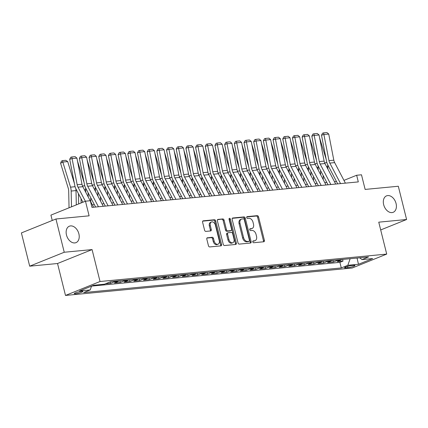 <?xml version="1.0" encoding="UTF-8"?>
<svg xmlns="http://www.w3.org/2000/svg" width="428" height="428" viewBox="0 0 428 428"><rect width="100%" height="100%" fill="white"/><g stroke="black" fill="none" stroke-linecap="round" stroke-linejoin="round"><path stroke-width="0.64" d="M252.782 241.884A0.952 0.653 68 0 0 253.676 242.735L263.776 241.767A1.359 0.936 68 0 0 263.958 241.724A1.359 0.936 68 0 0 264.402 240.37L258.539 216.868A1.359 0.936 68 0 0 257.265 215.653L247.165 216.621A0.952 0.653 68 0 0 247.036 216.648A0.952 0.653 68 0 0 246.726 217.595A0.952 0.653 68 0 0 247.619 218.446L248.925 218.323A4.35 2.991 68 0 1 253.012 222.207L253.499 224.17A4.35 2.991 68 0 1 252.081 228.493A4.35 2.991 68 0 1 251.498 228.638L250.193 228.761A0.952 0.653 68 0 0 250.064 228.793A0.952 0.653 68 0 0 249.754 229.74A0.952 0.653 68 0 0 250.648 230.59L251.953 230.467A4.35 2.991 68 0 1 256.035 234.351L256.527 236.31A4.35 2.991 68 0 1 255.109 240.638A4.35 2.991 68 0 1 254.526 240.782L253.221 240.905A0.952 0.653 68 0 0 253.092 240.937A0.952 0.653 68 0 0 252.782 241.884M78.88 233.827A8.865 6.094 68 0 0 69.368 226.193A8.865 6.094 68 0 0 66.484 235.009A8.865 6.094 68 0 0 75.997 242.644A8.865 6.094 68 0 0 78.88 233.827M396.06 203.487A8.865 6.094 68 0 0 386.548 195.858A8.865 6.094 68 0 0 383.665 204.675A8.865 6.094 68 0 0 393.182 212.304A8.865 6.094 68 0 0 396.06 203.487M75.579 293.758A4.435 0.642 166 0 0 80.32 292.731A4.435 0.642 166 0 0 82.866 291.479A4.435 0.642 166 0 0 81.555 291.35A4.435 0.642 166 0 0 76.81 292.377A4.435 0.642 166 0 0 74.263 293.624A4.435 0.642 166 0 0 75.579 293.758M207.436 237.733A1.359 0.936 68 0 0 207.254 237.775A1.359 0.936 68 0 0 206.81 239.129L208.452 245.72A1.359 0.936 68 0 0 209.731 246.935L220.95 245.865A1.359 0.936 68 0 0 221.132 245.816A1.359 0.936 68 0 0 221.576 244.468L215.712 220.966A1.359 0.936 68 0 0 214.439 219.751L203.22 220.821A1.359 0.936 68 0 0 203.038 220.864A1.359 0.936 68 0 0 202.594 222.218L204.579 230.184A1.359 0.936 68 0 0 205.857 231.398L210.656 230.938A1.359 0.936 68 0 0 210.838 230.895A1.359 0.936 68 0 0 211.282 229.542L210.298 225.593A3.638 2.498 68 0 1 211.48 221.977A3.638 2.498 68 0 1 215.386 225.107L219.243 240.579A3.638 2.498 68 0 1 218.061 244.195A3.638 2.498 68 0 1 214.155 241.066L213.513 238.487A1.359 0.936 68 0 0 212.234 237.273L207.088 237.872M380.695 229.948L406.6 219.505L398.308 186.25L365.138 189.422L361.489 174.79L356.647 175.255L358.306 181.905L91.972 207.377L90.313 200.727L85.466 201.192L50.921 215.118L52.259 220.479M64.237 252.247L29.693 266.179L57.534 263.514L92.079 249.588L64.237 252.247L55.945 218.997L89.115 215.824L85.466 201.192M92.079 249.588L100.04 281.512L386.714 254.093L352.169 268.019L65.495 295.438L100.04 281.512M406.6 219.505L378.753 222.169L386.714 254.093M238.022 242.895A1.359 0.936 68 0 0 239.295 244.11L250.514 243.034A1.359 0.936 68 0 0 250.696 242.992A1.359 0.936 68 0 0 251.14 241.638L245.276 218.136A1.359 0.936 68 0 0 244.003 216.921L232.784 217.996A1.359 0.936 68 0 0 232.602 218.039A1.359 0.936 68 0 0 232.158 219.393L238.022 242.895M235.732 244.447L224.513 245.522A1.359 0.936 68 0 1 223.239 244.308L217.376 220.805A1.359 0.936 68 0 1 217.82 219.452A1.359 0.936 68 0 1 218.002 219.409L222.801 218.949A1.359 0.936 68 0 1 224.079 220.163L226.455 229.697A1.359 0.936 68 0 0 227.733 230.911L230.917 230.606A1.359 0.936 68 0 0 231.099 230.564A1.359 0.936 68 0 0 231.543 229.21L229.066 219.286A0.952 0.653 68 0 1 229.376 218.339A0.952 0.653 68 0 1 230.398 219.157L236.358 243.051A1.359 0.936 68 0 1 235.914 244.404A1.359 0.936 68 0 1 235.732 244.447M29.693 266.179L21.4 232.923L55.945 218.997M105.39 283.823L110.579 283.325L110.221 281.875M115.116 281.191A5.543 3.948 84.5 0 1 113.987 281.95L117.861 281.581L114.453 282.956L120.263 282.4L119.851 280.736M124.799 280.265A5.543 3.948 84.5 0 1 123.671 281.025L127.544 280.656L124.141 282.031L129.952 281.474L129.534 279.81M134.483 279.34A5.543 3.948 84.5 0 1 133.359 280.099L137.233 279.73L133.825 281.105L139.635 280.549L139.218 278.885M144.166 278.409A5.543 3.948 84.5 0 1 143.043 279.174L146.916 278.805L143.508 280.174L149.319 279.623L148.907 277.959M153.855 277.483A5.543 3.948 84.5 0 1 152.726 278.248L156.6 277.874L153.192 279.249L159.002 278.692L158.59 277.034M163.539 276.558A5.543 3.948 84.5 0 1 162.41 277.323L166.289 276.948L162.881 278.323L168.691 277.767L168.274 276.103M173.222 275.632A5.543 3.948 84.5 0 1 172.099 276.392L175.972 276.023L172.564 277.398L178.374 276.841L177.962 275.177M182.906 274.706A5.543 3.948 84.5 0 1 181.782 275.466L185.656 275.097L182.248 276.472L188.058 275.916L187.646 274.252M192.595 273.781A5.543 3.948 84.5 0 1 191.466 274.541L195.339 274.171L191.931 275.546L197.747 274.99L197.329 273.326M202.278 272.855A5.543 3.948 84.5 0 1 201.155 273.615L205.028 273.246L201.62 274.621L207.43 274.064L207.013 272.401M211.962 271.924A5.543 3.948 84.5 0 1 210.838 272.69L214.712 272.32L211.304 273.69L217.114 273.139L216.702 271.475M221.645 270.999A5.543 3.948 84.5 0 1 220.522 271.764L224.395 271.389L220.987 272.764L226.797 272.208L226.385 270.55M231.334 270.073A5.543 3.948 84.5 0 1 230.205 270.838L234.079 270.464L230.671 271.839L236.486 271.282L236.069 269.619M241.018 269.148A5.543 3.948 84.5 0 1 239.894 269.908L243.767 269.538L240.359 270.913L246.17 270.357L245.752 268.693M250.701 268.222A5.543 3.948 84.5 0 1 249.578 268.982L253.451 268.613L250.043 269.988L255.853 269.431L255.441 267.768M260.39 267.297A5.543 3.948 84.5 0 1 259.261 268.056L263.134 267.687L259.726 269.062L265.537 268.506L265.125 266.842M270.073 266.371A5.543 3.948 84.5 0 1 268.945 267.131L272.823 266.762L269.415 268.137L275.225 267.58L274.808 265.916M279.757 265.44A5.543 3.948 84.5 0 1 278.633 266.205L282.507 265.836L279.099 267.206L284.909 266.655L284.492 264.991M289.44 264.515A5.543 3.948 84.5 0 1 288.317 265.28L292.19 264.905L288.782 266.28L294.592 265.724L294.18 264.065M299.129 263.589A5.543 3.948 84.5 0 1 298 264.354L301.874 263.98L298.466 265.355L304.281 264.798L303.864 263.14M308.813 262.664A5.543 3.948 84.5 0 1 307.689 263.423L311.563 263.054L308.155 264.429L313.965 263.873L313.547 262.209M318.496 261.738A5.543 3.948 84.5 0 1 317.373 262.498L321.246 262.129L317.838 263.504L323.648 262.947L323.236 261.283M328.18 260.812A5.543 3.948 84.5 0 1 327.056 261.572L330.93 261.203L327.522 262.578L333.332 262.022L336.74 260.647A5.543 3.948 -95.5 0 0 337.869 259.887M332.92 260.358L333.332 262.022M353.705 265.349L351.575 265.553A4.296 0.621 166 0 0 346.98 266.548A4.296 0.621 166 0 0 344.513 267.757A4.296 0.621 166 0 0 345.787 267.885L347.916 267.682A4.296 0.621 166 0 0 352.512 266.687A4.296 0.621 166 0 0 354.978 265.478A4.296 0.621 166 0 0 353.705 265.349M91.549 286.129L90.201 289.949L83.663 292.581L341.282 267.944L347.82 265.307L350.147 258.71M90.201 289.949L79.544 290.965L93.737 285.246L104.389 284.224L110.927 281.592L368.545 256.95L362.013 259.587L372.665 258.566L358.471 264.29L347.82 265.307M91.613 286.102L339.891 262.353L343.021 261.096L337.205 261.652L340.613 260.278A5.543 3.948 -95.5 0 0 341.742 259.512M327.056 261.572L323.648 262.947M317.373 262.498L313.965 263.873M307.689 263.423L304.281 264.798M298 264.354L294.592 265.724M288.317 265.28L284.909 266.655M278.633 266.205L275.225 267.58M268.945 267.131L265.537 268.506M259.261 268.056L255.853 269.431M249.578 268.982L246.17 270.357M239.894 269.908L236.486 271.282M230.205 270.838L226.797 272.208M220.522 271.764L217.114 273.139M210.838 272.69L207.43 274.064M201.155 273.615L197.747 274.99M191.466 274.541L188.058 275.916M181.782 275.466L178.374 276.841M172.099 276.392L168.691 277.767M162.41 277.323L159.002 278.692M152.726 278.248L149.319 279.623M143.043 279.174L139.635 280.549M133.359 280.099L129.952 281.474M123.671 281.025L120.263 282.4M113.987 281.95L110.579 283.325M57.534 263.514L65.495 295.438M336.478 181.488L334.466 181.681M326.794 182.414L324.777 182.606M317.111 183.345L315.094 183.537M307.422 184.27L305.41 184.463M297.738 185.196L295.721 185.388M288.055 186.121L286.038 186.314M278.366 187.047L276.354 187.239M268.682 187.972L266.671 188.165M258.999 188.898L256.982 189.09M249.315 189.829L247.298 190.021M239.626 190.754L237.615 190.947M229.943 191.68L227.931 191.872M220.26 192.605L218.243 192.798M210.576 193.531L208.559 193.724M200.887 194.456L198.876 194.649M191.204 195.382L189.192 195.575M181.52 196.313L179.503 196.506M171.831 197.238L169.82 197.431M162.148 198.164L160.136 198.357M152.464 199.09L150.447 199.282M142.781 200.015L140.764 200.208M133.092 200.941L131.08 201.133M123.408 201.866L121.397 202.059M113.725 202.792L111.708 202.99M104.041 203.723L102.025 203.915M94.353 204.648L92.341 204.841M356.647 175.255L343.946 180.375M342.603 259.432L343.021 261.096M339.891 262.353L341.282 267.944M359.643 257.8L362.013 259.587M330.93 261.203A5.543 3.948 -95.5 0 0 332.058 260.443M321.246 262.129A5.543 3.948 -95.5 0 0 322.37 261.369M311.563 263.054A5.543 3.948 -95.5 0 0 312.686 262.294M301.874 263.98A5.543 3.948 -95.5 0 0 303.003 263.22M292.19 264.905A5.543 3.948 -95.5 0 0 293.314 264.146M282.507 265.836A5.543 3.948 -95.5 0 0 283.63 265.071M272.823 266.762A5.543 3.948 -95.5 0 0 273.947 265.997M263.134 267.687A5.543 3.948 -95.5 0 0 264.263 266.928M253.451 268.613A5.543 3.948 -95.5 0 0 254.574 267.853M243.767 269.538A5.543 3.948 -95.5 0 0 244.891 268.779M234.079 270.464A5.543 3.948 -95.5 0 0 235.207 269.704M224.395 271.389A5.543 3.948 -95.5 0 0 225.524 270.63M214.712 272.32A5.543 3.948 -95.5 0 0 215.835 271.555M205.028 273.246A5.543 3.948 -95.5 0 0 206.152 272.481M195.339 274.171A5.543 3.948 -95.5 0 0 196.468 273.406M185.656 275.097A5.543 3.948 -95.5 0 0 186.779 274.337M175.972 276.023A5.543 3.948 -95.5 0 0 177.096 275.263M166.289 276.948A5.543 3.948 -95.5 0 0 167.412 276.188M156.6 277.874A5.543 3.948 -95.5 0 0 157.729 277.114M146.916 278.805A5.543 3.948 -95.5 0 0 148.04 278.04M137.233 279.73A5.543 3.948 -95.5 0 0 138.356 278.965M127.544 280.656A5.543 3.948 -95.5 0 0 128.673 279.891M117.861 281.581A5.543 3.948 -95.5 0 0 118.989 280.822M357.054 258.052L358.471 264.29M252.809 241.232L253.59 241.157A4.35 2.991 68 0 0 254.179 241.012L255.109 240.638M252.081 228.493L251.15 228.873A4.35 2.991 68 0 1 250.562 229.012L249.781 229.087M263.359 241.804A1.359 0.936 68 0 0 263.466 240.745L257.608 217.242A1.359 0.936 68 0 0 256.329 216.028L246.753 216.948M250.096 243.077A1.359 0.936 68 0 0 250.203 242.013L244.345 218.515A1.359 0.936 68 0 0 243.067 217.296L232.265 218.334M249.01 241.306A0.952 0.653 68 0 0 249.139 241.274A0.952 0.653 68 0 0 249.449 240.327L244.308 219.698A0.952 0.653 68 0 0 243.414 218.847L242.034 218.981A4.35 2.991 68 0 0 241.451 219.125A4.35 2.991 68 0 0 240.033 223.448L243.548 237.551A4.35 2.991 68 0 0 247.635 241.44L249.01 241.306L248.079 241.686A0.952 0.653 68 0 0 248.208 241.654A0.952 0.653 68 0 0 248.32 241.585M241.451 219.125L240.515 219.5A4.35 2.991 68 0 0 239.102 223.828L240.033 223.448M248.079 241.686L246.699 241.815A4.35 2.991 68 0 1 242.617 237.931L239.102 223.828M217.483 219.746L222.801 218.949M230.328 230.842A1.359 0.936 68 0 1 230.168 230.938A1.359 0.936 68 0 1 229.98 230.981L226.797 231.286A1.359 0.936 68 0 1 225.524 230.071L223.143 220.538A1.359 0.936 68 0 0 221.87 219.323M235.314 244.49A1.359 0.936 68 0 0 235.421 243.43L229.467 219.537A0.952 0.653 68 0 0 229.039 218.847M228.921 239.584A3.638 2.498 68 0 0 232.827 242.719A3.638 2.498 68 0 0 234.009 239.102L232.65 233.651A1.359 0.936 68 0 0 231.371 232.436L228.188 232.736A1.359 0.936 68 0 0 228.006 232.784A1.359 0.936 68 0 0 227.562 234.137L228.921 239.584L227.99 239.964A3.638 2.498 68 0 0 231.89 243.093L232.827 242.719M227.252 233.116A1.359 0.936 68 0 0 227.07 233.158A1.359 0.936 68 0 0 226.631 234.512L227.562 234.137M227.99 239.964L226.631 234.512M218.061 244.195L217.124 244.57A3.638 2.498 68 0 1 213.224 241.44L212.577 238.861A1.359 0.936 68 0 0 211.304 237.647L206.917 238.07M211.48 221.977L210.549 222.351A3.638 2.498 68 0 0 209.362 225.968L210.298 225.593M210.244 230.981A1.359 0.936 68 0 0 210.351 229.916L209.362 225.968M220.532 245.902A1.359 0.936 68 0 0 220.639 244.843L214.781 221.34A1.359 0.936 68 0 0 213.502 220.126L202.701 221.158M319.598 137.811L326.2 159.355M327.65 164.603A10.39 7.399 84.5 0 1 327.816 166.508L327.869 169.081M323.151 175.459L323.242 179.669M320.663 174.747L320.572 170.531M340.554 183.601L329.817 163.084A6.928 4.933 84.5 0 1 328.977 160.65L323.889 134.504L321.498 135.205L326.585 161.351A10.39 7.399 -95.5 0 0 327.848 165.005L337.724 183.874M345.396 183.141L334.659 162.624A6.928 4.933 84.5 0 1 333.819 160.19L328.731 134.039L323.889 134.504L323.557 132.883L326.944 132.562L328.731 134.039M321.498 135.205L322.6 133.167L323.557 132.883M309.915 138.736L316.517 160.281M317.967 165.529A10.39 7.399 84.5 0 1 318.132 167.434L318.186 170.007M313.467 176.384L313.558 180.595M310.979 175.673L310.889 171.462M300.226 139.662L306.828 161.212M308.278 166.455A10.39 7.399 84.5 0 1 308.444 168.359L308.497 170.933M303.784 177.31L303.869 181.526M301.296 176.598L301.205 172.388M290.542 140.587L297.144 162.137M298.594 167.38A10.39 7.399 84.5 0 1 298.76 169.285L298.814 171.863M294.095 178.235L294.186 182.451M291.607 177.524L291.522 173.313M280.859 141.513L287.461 163.063M288.911 168.306A10.39 7.399 84.5 0 1 289.077 170.21L289.13 172.789M284.411 179.166L284.502 183.377M281.924 178.449L281.833 174.239M330.871 184.527L320.133 164.015A6.928 4.933 84.5 0 1 319.288 161.581L314.2 135.43L311.814 136.131L316.902 162.276A10.39 7.399 -95.5 0 0 318.165 165.93L328.041 184.8M335.713 184.067L324.975 163.549A6.928 4.933 84.5 0 1 324.135 161.115L319.047 134.97L314.2 135.43L313.868 133.809L317.26 133.488L319.047 134.97M311.814 136.131L312.916 134.092L313.868 133.809M321.182 185.452L310.444 164.941A6.928 4.933 84.5 0 1 309.605 162.506L304.517 136.355L302.131 137.056L307.218 163.202A10.39 7.399 -95.5 0 0 308.481 166.856L318.357 185.725M326.024 184.992L315.292 164.475A6.928 4.933 84.5 0 1 314.446 162.041L309.358 135.895L304.517 136.355L304.185 134.74L307.577 134.413L309.358 135.895M302.131 137.056L303.233 135.018L304.185 134.74M311.498 186.383L300.761 165.866A6.928 4.933 84.5 0 1 299.921 163.432L294.833 137.281L292.447 137.982L297.535 164.127A10.39 7.399 -95.5 0 0 298.792 167.781L308.668 186.651M316.34 185.918L305.603 165.401A6.928 4.933 84.5 0 1 304.763 162.966L299.675 136.821L294.833 137.281L294.501 135.665L297.888 135.339L299.675 136.821M292.447 137.982L293.544 135.944L294.501 135.665M301.815 187.309L291.077 166.792A6.928 4.933 84.5 0 1 290.238 164.357L285.15 138.212L282.758 138.907L287.846 165.058A10.39 7.399 -95.5 0 0 289.109 168.707L298.985 187.576M306.657 186.843L295.919 166.326A6.928 4.933 84.5 0 1 295.079 163.892L289.991 137.746L285.15 138.212L284.818 136.591L288.205 136.264L289.991 137.746M282.758 138.907L283.86 136.869L284.818 136.591M271.175 142.438L277.777 163.988M279.227 169.231A10.39 7.399 84.5 0 1 279.388 171.136L279.447 173.715M274.728 180.092L274.819 184.302M272.24 179.375L272.149 175.164M292.126 188.234L281.394 167.717A6.928 4.933 84.5 0 1 280.549 165.283L275.461 139.137L273.075 139.833L278.163 165.984A10.39 7.399 -95.5 0 0 279.425 169.632L289.301 188.502M296.973 187.769L286.236 167.257A6.928 4.933 84.5 0 1 285.396 164.823L280.308 138.672L275.461 139.137L275.129 137.516L278.521 137.19L280.308 138.672M273.075 139.833L274.177 137.795L275.129 137.516M261.487 143.369L268.089 164.914M269.538 170.162A10.39 7.399 84.5 0 1 269.704 172.061L269.758 174.64M265.044 181.017L265.13 185.228M262.551 180.3L262.466 176.09M282.443 189.16L271.705 168.643A6.928 4.933 84.5 0 1 270.865 166.208L265.777 140.063L263.391 140.764L268.479 166.909A10.39 7.399 -95.5 0 0 269.742 170.558L279.618 189.433M287.284 188.695L276.552 168.183A6.928 4.933 84.5 0 1 275.707 165.748L270.619 139.598L265.777 140.063L265.446 138.442L268.838 138.121L270.619 139.598M263.391 140.764L264.488 138.72L265.446 138.442M251.803 144.295L258.405 165.839M259.855 171.088A10.39 7.399 84.5 0 1 260.021 172.992L260.074 175.566M255.356 181.943L255.446 186.153M252.868 181.231L252.782 177.015M272.759 190.086L262.022 169.568A6.928 4.933 84.5 0 1 261.182 167.134L256.094 140.989L253.708 141.689L258.79 167.835A10.39 7.399 -95.5 0 0 260.053 171.489L269.929 190.358M277.601 189.625L266.863 169.108A6.928 4.933 84.5 0 1 266.023 166.674L260.936 140.523L256.094 140.989L255.762 139.368L259.149 139.047L260.936 140.523M253.708 141.689L254.804 139.646L255.762 139.368M242.12 145.22L248.721 166.765M250.171 172.013A10.39 7.399 84.5 0 1 250.337 173.918L250.391 176.491M245.672 182.868L245.763 187.079M243.184 182.157L243.093 177.946M263.076 191.011L252.338 170.499A6.928 4.933 84.5 0 1 251.498 168.065L246.41 141.914L244.019 142.615L249.107 168.76A10.39 7.399 -95.5 0 0 250.369 172.414L260.245 191.284M267.917 190.551L257.18 170.034A6.928 4.933 84.5 0 1 256.34 167.599L251.252 141.454L246.41 141.914L246.073 140.293L249.465 139.972L251.252 141.454M244.019 142.615L245.121 140.577L246.073 140.293M232.436 146.146L239.033 167.696M240.483 172.939A10.39 7.399 84.5 0 1 240.648 174.843L240.707 177.417M235.989 183.794L236.074 188.004M233.501 183.082L233.41 178.872M253.387 191.937L242.655 171.425A6.928 4.933 84.5 0 1 241.809 168.99L236.721 142.84L234.335 143.541L239.423 169.686A10.39 7.399 -95.5 0 0 240.686 173.34L250.562 192.209M258.234 191.476L247.496 170.959A6.928 4.933 84.5 0 1 246.651 168.525L241.563 142.38L236.721 142.84L236.39 141.224L239.782 140.898L241.563 142.38M234.335 143.541L235.437 141.502L236.39 141.224M222.747 147.071L229.349 168.621M230.799 173.864A10.39 7.399 84.5 0 1 230.965 175.769L231.018 178.342M226.305 184.719L226.391 188.935M223.812 184.008L223.726 179.797M243.703 192.868L232.966 172.35A6.928 4.933 84.5 0 1 232.126 169.916L227.038 143.765L224.652 144.466L229.74 170.612A10.39 7.399 -95.5 0 0 231.002 174.266L240.873 193.135M248.545 192.402L237.808 171.885A6.928 4.933 84.5 0 1 236.968 169.451L231.88 143.305L227.038 143.765L226.706 142.149L230.098 141.823L231.88 143.305M224.652 144.466L225.749 142.428L226.706 142.149M213.064 147.997L219.666 169.547M221.116 174.79A10.39 7.399 84.5 0 1 221.281 176.694L221.335 179.273M216.616 185.65L216.707 189.861M214.128 184.933L214.043 180.723M234.02 193.793L223.282 173.276A6.928 4.933 84.5 0 1 222.442 170.842L217.354 144.696L214.963 145.392L220.051 171.542A10.39 7.399 -95.5 0 0 221.313 175.191L231.19 194.061M238.861 193.328L228.124 172.81A6.928 4.933 84.5 0 1 227.284 170.376L222.196 144.231L217.354 144.696L217.023 143.075L220.409 142.749L222.196 144.231M214.963 145.392L216.065 143.353L217.023 143.075M203.38 148.923L209.982 170.472M211.432 175.715A10.39 7.399 84.5 0 1 211.598 177.62L211.651 180.199M206.933 186.576L207.024 190.786M204.445 185.859L204.354 181.649M224.336 194.719L213.599 174.201A6.928 4.933 84.5 0 1 212.753 171.767L207.671 145.622L205.28 146.317L210.367 172.468A10.39 7.399 -95.5 0 0 211.63 176.117L221.506 194.986M229.178 194.253L218.441 173.741A6.928 4.933 84.5 0 1 217.601 171.307L212.513 145.156L207.671 145.622L207.334 144.001L210.726 143.674L212.513 145.156M205.28 146.317L206.382 144.279L207.334 144.001M193.691 149.854L200.293 171.398M201.743 176.646A10.39 7.399 84.5 0 1 201.909 178.546L201.968 181.124M197.249 187.501L197.335 191.712M194.761 186.785L194.67 182.574M214.647 195.644L203.91 175.127A6.928 4.933 84.5 0 1 203.07 172.693L197.982 146.547L195.596 147.243L200.684 173.394A10.39 7.399 -95.5 0 0 201.946 177.042L211.823 195.917M219.489 195.179L208.757 174.667A6.928 4.933 84.5 0 1 207.912 172.233L202.824 146.082L197.982 146.547L197.65 144.926L201.042 144.6L202.824 146.082M195.596 147.243L196.698 145.204L197.65 144.926M184.008 150.779L190.61 172.324M192.06 177.572A10.39 7.399 84.5 0 1 192.226 179.471L192.279 182.05M187.56 188.427L187.651 192.637M185.073 187.715L184.987 183.5M204.964 196.57L194.226 176.052A6.928 4.933 84.5 0 1 193.386 173.618L188.299 147.473L185.913 148.174L191 174.319A10.39 7.399 -95.5 0 0 192.263 177.973L202.134 196.843M209.806 196.11L199.068 175.592A6.928 4.933 84.5 0 1 198.228 173.158L193.14 147.007L188.299 147.473L187.967 145.852L191.353 145.531L193.14 147.007M185.913 148.174L187.009 146.13L187.967 145.852M174.324 151.705L180.926 173.249M182.376 178.497A10.39 7.399 84.5 0 1 182.542 180.402L182.596 182.975M177.877 189.353L177.968 193.563M175.389 188.641L175.298 184.431M195.28 197.495L184.543 176.983A6.928 4.933 84.5 0 1 183.703 174.549L178.615 148.398L176.224 149.099L181.311 175.245A10.39 7.399 -95.5 0 0 182.574 178.899L192.45 197.768M200.122 197.035L189.385 176.518A6.928 4.933 84.5 0 1 188.545 174.084L183.457 147.938L178.615 148.398L178.283 146.777L181.67 146.456L183.457 147.938M176.224 149.099L177.326 147.061L178.283 146.777M164.641 152.63L171.243 174.18M172.693 179.423A10.39 7.399 84.5 0 1 172.859 181.328L172.912 183.901M168.193 190.278L168.284 194.489M165.706 189.567L165.615 185.356M185.597 198.421L174.859 177.909A6.928 4.933 84.5 0 1 174.014 175.475L168.926 149.324L166.54 150.025L171.628 176.17A10.39 7.399 -95.5 0 0 172.891 179.824L182.767 198.694M190.439 197.961L179.701 177.443A6.928 4.933 84.5 0 1 178.861 175.009L173.773 148.864L168.926 149.324L168.595 147.708L171.986 147.382L173.773 148.864M166.54 150.025L167.642 147.986L168.595 147.708M154.952 153.556L161.554 175.106M163.004 180.349A10.39 7.399 84.5 0 1 163.17 182.253L163.223 184.826M158.51 191.204L158.595 195.419M156.022 190.492L155.931 186.282M175.908 199.352L165.171 178.834A6.928 4.933 84.5 0 1 164.331 176.4L159.243 150.249L156.857 150.95L161.945 177.096A10.39 7.399 -95.5 0 0 163.207 180.75L173.083 199.619M180.75 198.886L170.018 178.369A6.928 4.933 84.5 0 1 169.172 175.935L164.084 149.789L159.243 150.249L158.911 148.634L162.303 148.307L164.084 149.789M156.857 150.95L157.953 148.912L158.911 148.634M145.269 154.481L151.87 176.031M153.32 181.274A10.39 7.399 84.5 0 1 153.486 183.179L153.54 185.757M148.821 192.135L148.912 196.345M146.333 191.418L146.248 187.207M166.225 200.277L155.487 179.76A6.928 4.933 84.5 0 1 154.647 177.326L149.559 151.18L147.173 151.876L152.261 178.027A10.39 7.399 -95.5 0 0 153.518 181.675L163.394 200.545M171.066 199.812L160.329 179.295A6.928 4.933 84.5 0 1 159.489 176.86L154.401 150.715L149.559 151.18L149.228 149.559L152.614 149.233L154.401 150.715M147.173 151.876L148.27 149.837L149.228 149.559M135.585 155.407L142.187 176.957M143.637 182.2A10.39 7.399 84.5 0 1 143.803 184.104L143.856 186.683M139.137 193.06L139.228 197.271M136.65 192.343L136.559 188.133M156.541 201.203L145.804 180.686A6.928 4.933 84.5 0 1 144.964 178.251L139.876 152.106L137.484 152.801L142.572 178.952A10.39 7.399 -95.5 0 0 143.835 182.601L153.711 201.47M161.383 200.737L150.645 180.225A6.928 4.933 84.5 0 1 149.805 177.786L144.718 151.64L139.876 152.106L139.539 150.485L142.931 150.158L144.718 151.64M137.484 152.801L138.586 150.763L139.539 150.485M125.902 156.338L132.498 177.882M133.948 183.131A10.39 7.399 84.5 0 1 134.114 185.03L134.173 187.608M129.454 193.986L129.54 198.196M126.966 193.269L126.875 189.058M146.852 202.128L136.12 181.611A6.928 4.933 84.5 0 1 135.275 179.177L130.187 153.031L127.801 153.727L132.889 179.878A10.39 7.399 -95.5 0 0 134.151 183.526L144.027 202.401M151.699 201.663L140.962 181.151A6.928 4.933 84.5 0 1 140.117 178.717L135.029 152.566L130.187 153.031L129.855 151.41L133.247 151.084L135.029 152.566M127.801 153.727L128.903 151.689L129.855 151.41M116.213 157.263L122.815 178.808M124.264 184.056A10.39 7.399 84.5 0 1 124.43 185.955L124.484 188.534M119.77 194.911L119.856 199.122M117.277 194.2L117.192 189.984M137.169 203.054L126.431 182.537A6.928 4.933 84.5 0 1 125.591 180.102L120.503 153.957L118.117 154.658L123.205 180.803A10.39 7.399 -95.5 0 0 124.468 184.457L134.344 203.327M142.01 202.594L131.273 182.077A6.928 4.933 84.5 0 1 130.433 179.642L125.345 153.492L120.503 153.957L120.172 152.336L123.564 152.015L125.345 153.492M118.117 154.658L119.214 152.614L120.172 152.336M106.529 158.189L113.131 179.733M114.581 184.982A10.39 7.399 84.5 0 1 114.747 186.886L114.8 189.46M110.082 195.837L110.173 200.047M107.594 195.125L107.508 190.915M127.485 203.979L116.748 183.468A6.928 4.933 84.5 0 1 115.908 181.028L110.82 154.883L108.428 155.583L113.516 181.729A10.39 7.399 -95.5 0 0 114.779 185.383L124.655 204.252M132.327 203.519L121.589 183.002A6.928 4.933 84.5 0 1 120.749 180.568L115.662 154.422L110.82 154.883L110.488 153.261L113.875 152.94L115.662 154.422M108.428 155.583L109.531 153.545L110.488 153.261M96.846 159.114L103.448 180.664M104.897 185.907A10.39 7.399 84.5 0 1 105.063 187.812L105.117 190.385M100.398 196.762L100.489 200.973M97.91 196.051L97.819 191.84M117.802 204.905L107.064 184.393A6.928 4.933 84.5 0 1 106.224 181.959L101.136 155.808L98.745 156.509L103.833 182.654A10.39 7.399 -95.5 0 0 105.095 186.308L114.972 205.178M122.643 204.445L111.906 183.928A6.928 4.933 84.5 0 1 111.066 181.493L105.978 155.348L101.136 155.808L100.799 154.187L104.191 153.866L105.978 155.348M98.745 156.509L99.847 154.471L100.799 154.187M87.157 160.04L93.759 181.59M95.209 186.833A10.39 7.399 84.5 0 1 95.374 188.737L95.433 191.311M90.715 197.688L90.8 201.904M88.227 196.976L88.136 192.766M108.113 205.836L97.381 185.319A6.928 4.933 84.5 0 1 96.535 182.884L91.448 156.734L89.061 157.434L94.149 183.58A10.39 7.399 -95.5 0 0 95.412 187.234L105.288 206.103M112.96 205.37L102.222 184.853A6.928 4.933 84.5 0 1 101.377 182.419L96.289 156.274L91.448 156.734L91.116 155.118L94.508 154.792L96.289 156.274M89.061 157.434L90.164 155.396L91.116 155.118M77.473 160.965L84.075 182.515M85.525 187.758A10.39 7.399 84.5 0 1 85.691 189.663L85.744 192.242M81.031 198.619L81.122 202.942M78.666 203.931L78.452 193.691M98.429 206.761L87.692 186.244A6.928 4.933 84.5 0 1 86.852 183.81L81.764 157.665L79.378 158.36L84.466 184.505A10.39 7.399 -95.5 0 0 85.728 188.16L95.599 207.029M103.271 206.296L92.534 185.779A6.928 4.933 84.5 0 1 91.694 183.345L86.606 157.199L81.764 157.665L81.432 156.043L84.819 155.717L86.606 157.199M79.378 158.36L80.475 156.322L81.432 156.043M67.694 161.581L62.852 162.046L60.583 163.223L61.472 161.11L62.381 160.639L65.768 160.313L67.694 161.581L74.392 183.441M75.842 188.684A10.39 7.399 84.5 0 1 76.007 190.588L76.307 204.884M62.381 160.639L70.54 187.143A10.39 7.399 84.5 0 1 71.166 191.054L71.497 206.82M69.047 207.81L68.689 190.925A6.928 4.933 -95.5 0 0 68.271 188.32L60.583 163.223M85.365 201.23L78.008 187.17A6.928 4.933 84.5 0 1 77.168 184.736L72.081 158.59L69.689 159.286L74.777 185.436A10.39 7.399 -95.5 0 0 76.04 189.085L82.914 202.219M90.196 200.737L82.85 186.71A6.928 4.933 84.5 0 1 82.01 184.27L76.922 158.125L72.081 158.59L71.749 156.969L75.135 156.643L76.922 158.125M93.588 207.222L90.426 201.176M69.689 159.286L70.791 157.247L71.749 156.969M336.74 260.647L340.613 260.278M347.584 266.366L347.916 267.682M345.573 267.045L345.787 267.885M253.59 241.157L254.526 240.782M250.562 229.012L251.498 228.638M256.329 216.028L257.265 215.653M257.608 217.242L258.539 216.868M263.466 240.745L264.402 240.37M232.441 218.136L232.784 217.996M243.067 217.296L244.003 216.921M244.345 218.515L245.276 218.136M250.203 242.013L251.14 241.638M242.617 237.931L243.548 237.551M246.699 241.815L247.635 241.44M217.659 219.548L218.002 219.409M223.143 220.538L224.079 220.163M225.524 230.071L226.455 229.697M226.797 231.286L227.733 230.911M229.98 230.981L230.917 230.606M229.467 219.537L230.398 219.157M235.421 243.43L236.358 243.051M211.304 237.647L212.234 237.273M212.577 238.861L213.513 238.487M213.224 241.44L214.155 241.066M210.351 229.916L211.282 229.542M202.872 220.96L203.22 220.821M213.502 220.126L214.439 219.751M214.781 221.34L215.712 220.966M220.639 244.843L221.576 244.468M326.896 162.624L324.643 162.838M327.816 166.508L326.585 166.626M329.817 163.084L334.659 162.624M328.977 160.65L333.819 160.19M317.212 163.549L314.96 163.764M318.132 167.434L316.897 167.551M307.529 164.475L305.276 164.694M308.444 168.359L307.213 168.477M297.84 165.406L295.588 165.62M298.76 169.285L297.53 169.402M288.156 166.332L285.904 166.546M289.077 170.21L287.841 170.328M320.133 164.015L324.975 163.549M319.288 161.581L324.135 161.115M310.444 164.941L315.292 164.475M309.605 162.506L314.446 162.041M300.761 165.866L305.603 165.401M299.921 163.432L304.763 162.966M291.077 166.792L295.919 166.326M290.238 164.357L295.079 163.892M278.473 167.257L276.221 167.471M279.388 171.136L278.157 171.254M281.394 167.717L286.236 167.257M280.549 165.283L285.396 164.823M268.789 168.183L266.537 168.397M269.704 172.061L268.474 172.179M271.705 168.643L276.552 168.183M270.865 166.208L275.707 165.748M259.101 169.108L256.848 169.322M260.021 172.992L258.79 173.11M262.022 169.568L266.863 169.108M261.182 167.134L266.023 166.674M249.417 170.034L247.165 170.248M250.337 173.918L249.101 174.036M252.338 170.499L257.18 170.034M251.498 168.065L256.34 167.599M239.734 170.959L237.481 171.179M240.648 174.843L239.418 174.961M242.655 171.425L247.496 170.959M241.809 168.99L246.651 168.525M230.045 171.885L227.798 172.104M230.965 175.769L229.734 175.887M232.966 172.35L237.808 171.885M232.126 169.916L236.968 169.451M220.361 172.816L218.109 173.03M221.281 176.694L220.051 176.812M223.282 173.276L228.124 172.81M222.442 170.842L227.284 170.376M210.678 173.741L208.425 173.955M211.598 177.62L210.362 177.738M213.599 174.201L218.441 173.741M212.753 171.767L217.601 171.307M200.994 174.667L198.742 174.881M201.909 178.546L200.679 178.663M203.91 175.127L208.757 174.667M203.07 172.693L207.912 172.233M191.305 175.592L189.053 175.806M192.226 179.471L190.995 179.594M194.226 176.052L199.068 175.592M193.386 173.618L198.228 173.158M181.622 176.518L179.369 176.732M182.542 180.402L181.306 180.52M184.543 176.983L189.385 176.518M183.703 174.549L188.545 174.084M171.938 177.443L169.686 177.663M172.859 181.328L171.623 181.445M174.859 177.909L179.701 177.443M174.014 175.475L178.861 175.009M162.255 178.369L160.002 178.588M163.17 182.253L161.939 182.371M165.171 178.834L170.018 178.369M164.331 176.4L169.172 175.935M152.566 179.3L150.314 179.514M153.486 183.179L152.256 183.296M155.487 179.76L160.329 179.295M154.647 177.326L159.489 176.86M142.882 180.225L140.63 180.439M143.803 184.104L142.567 184.222M145.804 180.686L150.645 180.225M144.964 178.251L149.805 177.786M133.199 181.151L130.947 181.365M134.114 185.03L132.883 185.147M136.12 181.611L140.962 181.151M135.275 179.177L140.117 178.717M123.515 182.077L121.263 182.291M124.43 185.955L123.2 186.078M126.431 182.537L131.273 182.077M125.591 180.102L130.433 179.642M113.827 183.002L111.574 183.216M114.747 186.886L113.516 187.004M116.748 183.468L121.589 183.002M115.908 181.028L120.749 180.568M104.143 183.928L101.891 184.147M105.063 187.812L103.827 187.929M107.064 184.393L111.906 183.928M106.224 181.959L111.066 181.493M94.46 184.853L92.207 185.073M95.374 188.737L94.144 188.855M97.381 185.319L102.222 184.853M96.535 182.884L101.377 182.419M84.771 185.784L82.524 185.998M85.691 189.663L84.46 189.781M87.692 186.244L92.534 185.779M86.852 183.81L91.694 183.345M75.087 186.71L70.54 187.143M76.007 190.588L71.166 191.054M78.008 187.17L82.85 186.71M77.168 184.736L82.01 184.27M248.208 241.654L249.139 241.274M230.168 230.938L231.099 230.564M227.07 233.158L228.006 232.784"/></g></svg>
